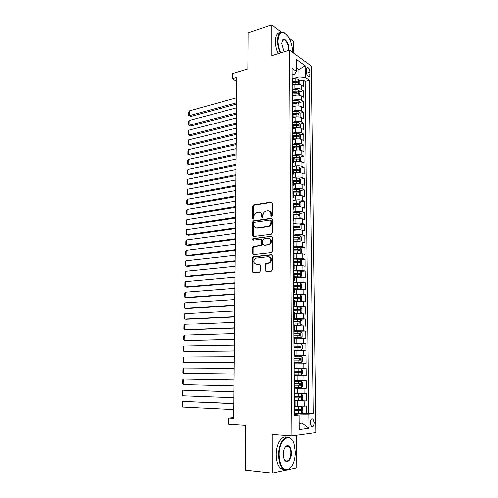 <?xml version="1.0" encoding="UTF-8"?>
<svg xmlns="http://www.w3.org/2000/svg" width="498" height="498" viewBox="0 0 498 498"><rect width="100%" height="100%" fill="white"/><g stroke="black" fill="none" stroke-linecap="round" stroke-linejoin="round"><path stroke-width="0.75" d="M271.503 216.238L272.201 215.323L272.188 203.028L271.192 202.039L253.438 204.933L252.623 206.178L252.567 218.242L253.364 218.902L253.918 218.037L253.924 216.474C254.048 214.538 254.908 213.212 256.489 212.49L258.487 212.129C260.379 212.061 261.413 213.119 261.606 215.317L261.599 216.898L262.284 217.601L262.975 216.692L262.975 215.111C263.1 213.169 263.959 211.831 265.565 211.102L267.619 210.722C269.543 210.648 270.601 211.718 270.8 213.935L270.8 215.528L271.503 216.238M314.163 422.547L312.949 418.924C311.375 418.289 310.459 419.646 310.204 423.001L311.412 426.63C313.005 427.265 313.921 425.902 314.163 422.547M265.141 270.464L266.144 271.559L271.242 271.086L272.257 269.798L272.244 255.735L271.229 254.659L253.096 256.682L252.393 257.877L252.33 271.659L253.308 272.742L259.632 272.095L260.305 270.918L260.317 264.955L259.334 263.878L256.352 264.177C253.239 262.95 252.996 260.933 255.623 258.126L268.129 256.651C271.31 257.833 271.591 259.863 268.97 262.745L265.839 263.28L265.148 264.475L265.141 270.464L265.814 270.613L266.243 271.547M281.314 32.183L271.703 24.9L248.135 32.955L247.923 68.873L232.373 73.611L232.323 78.84L236.849 77.483L233.736 418.276L228.781 417.984L228.719 424.302L245.8 425.429L245.533 470.112L272.12 473.1L286.263 470.081M271.703 24.9L271.734 55.676L289.587 50.13L291.946 435.924L272.082 434.468L272.12 473.1M271.217 234.272L272.219 232.971L272.207 219.188L271.205 218.168L253.333 220.801L252.554 222.033L252.492 235.548L253.457 236.575L271.217 234.272M272.225 237.372L272.238 251.291L271.229 252.586L253.382 254.571L252.411 253.513L252.436 247.662L253.414 246.386L260.815 245.464L261.55 244.25L261.556 240.347L260.572 239.308L253.152 240.241C252.33 239.924 252.281 239.401 252.996 238.667L271.217 236.32L272.225 237.372M287.869 469.739L296.833 467.827L296.596 435.277M293.789 53.205L293.708 41.571L289.033 38.029M297.499 413.184L306.569 413.645L306.494 405.988L304.203 406.156L304.16 401.046L294.355 400.921M294.355 400.448L306.444 400.902L306.363 393.302L304.085 393.401L304.035 388.322L294.268 388.216M294.268 387.942L306.314 388.253L306.239 380.696L303.967 380.727L303.917 375.685L294.181 375.592M294.181 375.523L306.189 375.679L306.114 368.178L294.131 368.109M294.131 368.059L303.848 368.14L303.799 363.129L306.065 363.191L305.99 355.74L294.05 355.815M294.05 355.578L303.73 355.64L303.68 350.66L305.94 350.791L305.865 343.383L293.963 343.601M293.963 343.172L303.612 343.222L303.568 338.273L305.816 338.466L305.741 331.114L295.968 331.407M293.876 330.846L303.5 330.884L303.45 325.972L305.697 326.221L305.623 318.919L299.628 319.168M293.795 318.608L303.382 318.627L303.338 313.746L305.573 314.064L305.498 306.805L300.543 307.073M293.714 306.444L303.27 306.451L303.22 301.601L305.455 301.981L305.38 294.766L300.593 295.084M293.633 294.368L303.158 294.349L303.108 289.537L305.33 289.973L305.262 282.808L300.574 283.175M293.546 282.36L303.039 282.335L302.996 277.548L305.212 278.052L305.143 270.931L300.549 271.342M293.465 270.439L302.927 270.395L302.884 265.639L305.093 266.2L305.025 259.128L300.524 259.583M293.384 258.587L302.815 258.53L302.772 253.806L304.975 254.428L304.907 247.4L300.493 247.898M293.31 246.815L302.709 246.747L302.666 242.053L304.863 242.731L304.788 235.747L300.456 236.282M293.229 235.124L296.042 234.77C298.688 234.502 300.873 234.589 302.597 235.037L302.554 230.375L304.745 231.109L304.676 224.168L300.419 224.747M293.148 223.502L295.955 223.116C298.595 222.824 300.773 222.923 302.485 223.403L302.442 218.765L304.627 219.556L304.558 212.665L300.375 213.281M293.067 211.955L295.868 211.538C298.495 211.227 300.668 211.326 302.379 211.843L302.336 207.236L304.515 208.083L304.446 201.236L300.331 201.883M292.992 200.482L295.781 200.034C298.402 199.698 300.568 199.804 302.274 200.352L302.23 195.782L304.403 196.679L304.334 189.875L300.282 190.56M292.911 189.078L295.694 188.605C298.308 188.244 300.462 188.356 302.161 188.941L302.124 184.397L304.284 185.349L304.222 178.589L300.232 179.305M292.836 177.755L295.607 177.244C298.209 176.865 300.362 176.983 302.056 177.599L302.018 173.08L304.172 174.088L304.11 167.372L300.182 168.119M293.465 169.401L293.851 169.326M292.762 166.494L295.519 165.959C298.115 165.554 300.263 165.678 301.95 166.326L301.913 161.838L304.06 162.902L303.998 156.223L300.126 157.007M293.397 158.364L294.735 158.096M292.681 155.308L295.432 154.747C298.022 154.318 300.163 154.448 301.844 155.127L301.807 150.67L303.954 151.784L303.886 145.148L300.07 145.958M293.322 147.396L295.513 146.929M292.606 144.196L295.351 143.598C297.929 143.15 300.064 143.287 301.744 144.003L301.701 139.571L303.842 140.735L303.774 134.136L300.014 134.977M293.241 136.496L296.204 135.829M292.531 133.147L295.264 132.524C297.841 132.057 299.964 132.194 301.639 132.941L301.595 128.54L303.73 129.754L303.668 123.199L299.958 124.07M293.166 125.658L296.721 124.824M292.457 122.172L295.183 121.518C297.748 121.033 299.864 121.176 301.533 121.954L301.495 117.572L303.624 118.841L303.556 112.324L299.896 113.227M293.503 114.789L296.995 113.936M292.382 111.259L295.102 110.587C297.655 110.07 299.765 110.22 301.433 111.029L301.39 106.678L303.512 107.998L303.45 101.524L299.833 102.445M294.293 103.864L297.088 103.148M292.307 100.415L295.015 99.712C297.567 99.183 299.672 99.339 301.334 100.173L301.29 95.853L303.406 97.216L303.344 90.785L301.228 89.385C299.572 88.519 297.474 88.358 294.934 88.912L292.239 89.646M295.009 93.002L297.113 92.441M299.771 91.732L303.344 90.785M304.203 406.156L295.133 406.057M304.085 393.401L295.04 393.308M303.967 380.727L294.953 380.646M303.799 363.129L294.828 363.061M303.68 350.66L294.741 350.598M303.568 338.273L294.654 338.217M303.45 325.972L294.573 325.916M303.338 313.746L294.486 313.696M303.22 301.601L294.399 301.564M303.108 289.537L294.318 289.506M302.996 277.548L294.231 277.523M302.884 265.639L294.15 265.621M302.772 253.806L294.063 253.793M302.666 242.053L293.982 242.047M302.554 230.375C300.836 229.914 298.651 229.821 296.005 230.101L293.901 230.375M302.442 218.765C300.73 218.273 298.557 218.174 295.918 218.479L293.82 218.771M302.336 207.236C300.624 206.707 298.458 206.608 295.831 206.925L293.739 207.249M302.23 195.782C300.524 195.216 298.364 195.11 295.744 195.453L293.658 195.795M302.124 184.397C300.425 183.799 298.271 183.681 295.656 184.055L293.577 184.416M302.018 173.08C300.319 172.451 298.171 172.333 295.569 172.725L293.503 173.111M301.913 161.838C300.219 161.178 298.078 161.053 295.488 161.464L293.422 161.875M301.807 150.67C300.12 149.973 297.985 149.842 295.401 150.278L293.341 150.713M301.701 139.571C300.02 138.842 297.891 138.705 295.314 139.16L293.266 139.614M301.595 128.54C299.921 127.781 297.804 127.637 295.233 128.117L293.191 128.59M301.495 117.572C299.827 116.787 297.711 116.638 295.152 117.136L293.098 117.634M301.39 106.678C299.728 105.856 297.617 105.707 295.065 106.23L292.936 106.771M301.29 95.853C299.628 95 297.53 94.844 294.984 95.386L292.693 95.99M306.401 69.701L306.426 72.042C306.6 74.358 307.278 75.92 308.467 76.729C309.401 77.003 309.893 76.275 309.949 74.538L309.918 72.21C309.75 69.894 309.065 68.332 307.87 67.523C306.949 67.255 306.457 67.977 306.401 69.701M289.587 50.13L311.287 66.004L315.819 432.613L291.946 435.924M306.569 413.645L313.198 413.682L309.289 80.284L305.286 77.507L298.993 77.016L292.164 78.933M313.198 413.682L308.853 414.087L309.003 428.342L299.217 429.575L299.099 414.99L294.455 415.419L292.089 68.344L296.341 71.295L296.242 59.312L305.162 65.748L305.286 77.507M308.648 413.452L305.15 81.423L303.232 80.11L303.301 86.503L301.19 85.09C299.535 84.212 297.437 84.05 294.903 84.61L292.363 85.307M292.208 85.426L292.88 84.392L292.195 83.421L292.164 79.045L292.849 80.029L292.88 84.392M294.374 401.643L294.411 406.872L295.14 406.748L295.102 401.537L294.362 401.643M294.306 393.825L295.046 393.75L295.009 388.571L294.274 388.633L294.318 393.825M294.218 380.864L294.953 380.839L294.922 375.697L294.187 375.71L294.231 380.864M294.866 368.01L294.828 362.905L294.1 362.868L294.144 367.997L294.866 368.01L294.131 368.016M294.044 355.211L294.779 355.273L294.044 355.329M294.057 355.211L294.019 350.119L294.741 350.2L294.779 355.273M293.957 342.512L294.685 342.624L293.957 342.724M294.685 342.624L294.654 337.582L293.926 337.457M294.598 330.056L294.567 325.051L293.839 324.877L293.882 329.9L294.598 330.056L293.876 330.205M294.511 317.575L294.48 312.601L293.752 312.389L293.801 317.375L294.511 317.575L293.789 317.774M293.702 304.932L294.424 305.174L293.708 305.417M294.424 305.174L294.393 300.238L293.671 299.977M294.337 292.855L294.306 287.95L293.596 287.651L293.627 292.575L294.337 292.855L293.621 293.148M294.256 280.623L294.218 275.749L293.503 275.406L293.546 280.293L294.256 280.623L293.54 280.959M293.453 268.098L294.169 268.466L293.459 268.852M293.465 268.098L293.428 263.243L294.137 263.629L294.169 268.466M294.081 256.395L294.05 251.59L293.347 251.16L293.378 255.984L294.081 256.395L293.378 256.825M294.001 244.4L293.969 239.625L293.254 239.152L293.297 243.952L294.001 244.4L293.291 244.873M293.204 231.993L293.92 232.485L293.21 233.002M293.92 232.485L293.882 227.742L293.173 227.231M293.832 220.645L293.801 215.933L293.092 215.385L293.135 220.116L293.832 220.645L293.135 221.205M293.752 208.886L293.72 204.205L293.011 203.614L293.054 208.32L293.752 208.886L293.054 209.484M293.671 197.202L293.639 192.545L292.936 191.923L292.973 196.592L293.671 197.202L292.973 197.843M293.59 185.592L293.559 180.967L292.855 180.307L292.899 184.945L293.59 185.592L292.892 186.277M292.805 173.372L293.509 174.057L292.818 174.786M293.509 174.057L293.478 169.463L292.774 168.76M293.428 162.597L293.397 158.034L292.7 157.293L292.737 161.881L293.428 162.597L292.737 163.363M292.65 150.452L293.347 151.211L292.662 152.014M293.347 151.211L293.316 146.68L292.619 145.902M293.266 139.901L293.235 135.394L292.544 134.578L292.587 139.104L293.266 139.901L292.587 140.741M292.494 127.824L293.191 128.658L292.507 129.536M293.191 128.658L293.16 124.176L292.463 123.33M293.11 117.484L293.079 113.04L292.401 112.162L292.432 116.625L293.11 117.484L292.432 118.406M293.036 106.385L293.005 101.966L292.326 101.057L292.357 105.489L293.036 106.385L292.357 107.344M292.27 94.415L292.955 95.355L292.282 96.351M292.955 95.355L292.924 90.966L292.239 90.014M301.334 100.173L303.45 101.524M301.433 111.029L303.556 112.324M301.533 121.954L303.668 123.199M301.639 132.941L303.774 134.136M301.744 144.003L303.886 145.148M301.844 155.127L303.998 156.223M301.95 166.326L304.11 167.372M302.056 177.599L304.222 178.589M302.161 188.941L304.334 189.875M302.274 200.352L304.446 201.236M302.379 211.843L304.558 212.665M302.485 223.403L304.676 224.168M302.597 235.037L304.788 235.747M302.709 246.747L304.907 247.4M302.815 258.53L305.025 259.128M302.927 270.395L305.143 270.931M303.039 282.335L305.262 282.808M303.158 294.349L305.38 294.766M303.27 306.451L305.498 306.805M303.382 318.627L305.623 318.919M303.5 330.884L305.741 331.114M303.612 343.222L305.865 343.383M303.73 355.64L305.99 355.74M303.848 368.14L306.114 368.178M306.189 375.679L303.917 375.685M306.314 388.253L304.035 388.322M306.444 400.902L304.16 401.046M299.161 422.995L302.037 423.169L301.956 414.093L294.443 413.714M298.993 77.016L298.931 69.508L296.31 67.672M296.329 70.262L298.931 69.508L305.162 65.748M292.133 74.837L294.735 74.096L296.341 71.295M233.743 417.561L228.781 417.984M232.323 78.84L236.811 81.491M299.167 423.493L302.037 423.169L309.003 428.342M294.449 414.373L299.099 414.99M295.656 82.207L297.107 81.809M299.709 81.087L303.232 80.11M305.15 81.423L309.289 80.284M253.252 220.832L253.619 220.782M294.187 375.673L294.922 375.697M294.274 388.496L295.009 388.571M294.362 401.413L295.102 401.537M301.956 414.093L308.853 414.087M271.597 216.219L271.46 214.165C271.366 212.428 270.619 211.364 269.206 210.978M260.024 212.372C261.431 212.746 262.178 213.804 262.265 215.541L262.396 217.576M271.908 202.275L254.111 205.17L253.289 206.415L253.364 218.902M271.896 218.385L254.005 221.012L253.227 222.245L253.494 236.569M270.806 220.67L270.103 219.954L254.578 222.195L253.899 223.092L253.893 224.754C254.067 226.945 255.094 228.028 256.98 227.991L268.322 226.335C269.866 225.575 270.694 224.249 270.806 222.357L270.806 220.67L271.466 220.888L270.595 220.122M256.227 227.984L256.98 227.991M271.466 220.888L271.466 222.575C271.354 224.467 270.532 225.793 268.982 226.546L257.653 228.196M261.182 239.482L262.222 240.534L262.216 244.437L261.487 245.645L254.092 246.566L253.115 247.842L253.09 253.687L253.463 254.559M271.217 236.32L253.831 238.816L253.314 240.217M268.086 244.636L268.802 244.437C271.74 243.298 271.086 237.814 268.086 238.361L263.685 238.953L262.938 240.173L262.932 244.082L263.921 245.134L269.468 244.624C272.064 242.177 272.008 240.161 269.312 238.554M268.752 244.823L264.594 245.315M269.25 256.819C272.033 258.338 272.163 260.367 269.642 262.907L266.511 263.442L265.82 264.631L265.814 270.613M255.991 264.183L256.352 264.177M259.912 264.046L257.03 264.332M271.846 254.839L253.781 256.85L253.071 258.039L253.015 271.808L253.432 272.73M299.84 84.455L299.815 81.249L298.638 79.394L295.849 78.877L292.233 79.089M236.618 102.775L189.296 115.673L189.402 110.873L236.662 97.745M297.213 84.28L292.88 84.411M190.915 116.439L188.786 115.461L190.915 116.439L236.606 104.051M293.54 84.984L292.631 85.04M292.868 82.369L298.171 82.469L298.097 81.162L292.855 81.087M292.861 81.709L298.097 81.162M188.786 115.461L188.86 112.106L189.402 110.873M292.556 52.302L292.569 51.462C292.407 46.065 290.975 41.172 288.274 36.771C282.54 29.911 279.129 31.256 278.052 40.817C278.114 44.926 279.042 48.941 280.828 52.85M280.368 52.993C278.569 49.016 277.641 44.938 277.573 40.774C277.84 34.231 279.808 31.424 283.474 32.351L285.186 33.354M284.495 51.711L283.835 50.796L281.768 43.544L282.677 39.958C284.713 37.089 289.151 43.394 289.027 48.866L288.927 50.335M288.423 50.491L288.566 48.823C288.224 44.359 286.842 41.371 284.414 39.852L282.528 40.363L282.086 41.135M278.239 53.653C276.44 49.682 275.512 45.623 275.444 41.465C275.606 35.85 277.162 32.961 280.119 32.787M283.038 39.915L283.368 40.189M295.364 452.159L294.137 444.085C290.471 431.355 278.855 439.205 279.197 455.023C279.87 465.387 282.839 470.199 288.118 469.452C292.65 466.968 295.065 461.204 295.364 452.159M291.168 467.087L287.813 469.807C286.201 470.373 284.669 470.056 283.213 468.855C280.337 466.147 278.818 461.54 278.668 455.029C278.438 443.164 285.497 433.671 290.577 438.315L292.756 441.01M291.436 452.856C291.697 460.613 285.79 464.958 283.904 458.172L283.35 454.288C283.53 449.781 284.725 446.924 286.929 445.71C289.599 445.305 291.1 447.69 291.436 452.856M284.426 459.492L285.354 460.631C288.504 461.87 290.359 459.281 290.919 452.863C290.838 449.837 290.122 447.702 288.772 446.463L286.63 446.071L285.211 447.198M284.675 469.757L280.828 468.599C277.946 465.898 276.427 461.297 276.278 454.805C276.11 444.278 281.787 435.078 286.736 437.275M287.508 445.928L287.794 446.382M299.647 95.249L299.908 91.949L298.732 90.113L295.937 89.609L292.239 89.821M236.525 112.878L189.078 125.303L189.19 120.479L236.569 107.823M297.431 95.062L292.955 95.168M190.703 126.05L188.568 125.073L190.703 126.05L236.513 114.11M293.72 95.722L292.849 95.765M292.942 93.12L298.258 93.207L298.19 91.9L292.93 91.825M292.936 92.429L298.19 91.9M188.568 125.073L188.642 121.699L189.19 120.479M299.628 106.074L300.033 105.95L300.008 102.713L298.825 100.895L296.017 100.409L292.314 100.608M236.432 123.037L188.86 134.989L188.972 130.14L236.482 117.951M297.661 105.918L293.029 105.993M188.972 130.14L188.425 131.348L188.35 134.734L190.491 135.711L236.419 124.226M293.913 106.522L293.011 106.566M293.017 103.933L298.339 104.02L298.283 102.706L293.005 102.632M293.011 103.211L298.283 102.706M299.615 116.974L300.132 116.8L300.101 113.538L298.918 111.745L296.105 111.278L292.388 111.465M236.338 133.259L188.642 144.731L188.748 139.857L236.388 128.142M297.891 116.837L293.104 116.887M188.748 139.857L188.207 141.046L188.126 144.451L190.273 145.422L236.326 134.398M294.119 117.391L293.11 117.441M293.092 114.814L298.42 114.895L298.377 113.575L293.085 113.5M293.085 114.061L298.377 113.575M299.609 127.949L300.232 127.718L300.201 124.438L299.018 122.664L296.192 122.209L292.457 122.396M236.245 143.542L188.418 154.523L188.53 149.624L236.295 138.394M298.121 127.83L293.185 127.849M188.53 149.624L187.983 150.801L187.902 154.224L190.055 155.189L236.233 144.632M294.337 128.322L293.185 128.378M293.166 125.764L298.501 125.838L298.47 124.519L293.16 124.444M293.166 124.979L298.47 124.519M299.609 138.986L300.331 138.705L300.3 135.4L299.111 133.645L296.279 133.215L292.531 133.389M236.152 153.882L188.194 164.377L188.306 159.441L236.195 148.703M298.358 138.892L293.26 138.88M188.306 159.441L187.758 160.605L187.684 164.054L189.838 165.012L236.139 154.928M294.567 139.328L293.266 139.384M293.247 136.782L298.588 136.857L298.563 135.524L293.235 135.456M293.241 135.966L298.563 135.524M299.615 150.103L300.431 149.761L300.4 146.437L299.205 144.7L292.612 144.451M236.058 164.278L187.97 174.281L188.082 169.32L236.102 159.074M298.595 150.029L293.341 149.979M188.082 169.32L187.534 170.465L187.46 173.933L189.62 174.885L236.046 165.28M294.822 150.402L293.341 150.464M293.322 147.869L298.669 147.937C299.286 147.694 299.279 147.252 298.657 146.605L293.291 146.53M293.316 147.022L298.657 146.605M299.628 161.29L300.531 160.885L300.499 157.536L299.304 155.824L292.687 155.588M235.959 174.742L187.746 184.235L187.858 179.249L236.008 169.501M298.837 161.234L293.415 161.153M187.858 179.249L187.31 180.382L187.229 183.868L189.402 184.814L235.952 175.694M295.09 161.545L293.422 161.613M293.403 159.024L298.763 159.092C299.379 158.843 299.379 158.401 298.756 157.754L293.247 157.685M293.397 158.146L298.75 157.748M299.64 172.551L300.63 172.078L300.599 168.71L299.398 167.023L292.762 166.786M235.865 185.262L187.522 194.251L187.634 189.24L235.915 179.996M299.074 172.513L293.496 172.389M187.634 189.24L187.086 190.354L187.005 193.859L189.184 194.799L235.853 186.165M295.389 172.756L293.496 172.831M293.478 170.248L298.856 170.316L298.862 168.971L293.054 168.915M293.453 169.345L297.424 169.245L298.009 170.061M299.665 183.887L300.73 183.339L300.705 179.952L299.497 178.284L292.836 178.06M235.766 195.851L187.292 204.323L187.41 199.281L235.815 190.547M299.31 183.862L293.577 183.7M187.41 199.281L186.856 200.383L186.775 203.906L188.96 204.846L235.759 196.704M295.719 184.042L293.577 184.117M293.559 181.546L298.956 181.614L298.974 180.264L292.855 180.214M293.366 180.618L297.53 180.525L298.103 181.347M299.696 195.291L300.836 194.674L300.804 191.269L299.597 189.626L292.917 189.408M235.672 206.496L187.067 214.451L187.18 209.378L235.722 201.167M299.553 195.284L293.652 195.085M187.18 209.378L186.626 210.467L186.545 214.009L188.736 214.943L235.666 207.305M296.117 195.397L293.658 195.477M293.639 192.919L299.049 192.987L299.08 191.63L292.93 191.574M293.036 191.967L297.58 191.861L298.196 192.707M299.69 206.776L300.935 206.085L300.904 202.655L299.696 201.03L292.992 200.825M235.573 217.209L186.837 224.635L186.949 219.537L235.622 211.843M299.746 206.763L293.733 206.546M186.949 219.537L186.395 220.608L186.314 224.168L188.512 225.096L235.566 217.962M296.69 206.819L293.739 206.907M293.72 204.361L299.149 204.429L299.186 203.066L293.011 203.003M293.011 203.377L297.673 203.277L298.29 204.143M299.572 218.323L301.041 217.564L301.01 214.115L299.796 212.515L293.073 212.316M235.473 227.984L186.607 234.882L186.719 229.752L235.523 222.587M297.48 218.329L293.82 218.417M299.846 218.286L293.814 218.074M186.719 229.752L186.165 230.804L186.084 234.39L188.288 235.311L235.467 228.688M293.795 215.877L299.248 215.939L299.298 214.57L293.085 214.507M293.092 214.862L297.854 214.781L298.383 215.646M299.398 229.945L301.147 229.124L301.116 225.644L299.896 224.069L293.148 223.882M235.373 238.822L186.37 245.178L186.489 240.024L235.423 233.394M298.028 229.945L293.901 229.995M299.945 229.877L293.895 229.678M186.489 240.024L185.928 241.057L185.847 244.661L188.057 245.582L235.367 239.476M293.696 227.474L299.342 227.53L299.404 226.154L293.166 226.092M293.166 226.416L297.96 226.347L298.476 227.225M299.136 241.655L301.246 240.752L301.215 237.253L299.995 235.703L293.229 235.523M235.274 249.728L186.14 255.542L186.252 250.351L235.324 244.269M298.47 241.648L293.982 241.648M300.045 241.542L293.976 241.356M186.252 250.351L185.698 251.372L185.617 254.995L187.827 255.91L235.268 250.332M293.254 239.146L299.441 239.196L299.516 237.814L293.247 237.745M293.247 238.044L297.953 237.969L298.57 238.884M294.063 253.376L300.151 253.289L301.352 252.455L301.321 248.932L300.095 247.406L293.31 247.238M235.174 260.703L185.903 265.957L186.022 260.74L235.224 255.206M300.151 253.289L294.063 253.109M186.022 260.74L185.461 261.743L185.381 265.39L185.903 265.957L187.603 266.293L235.168 261.245M293.334 250.886L299.541 250.936L299.628 249.548L293.322 249.473M293.328 249.747L298.178 249.703L298.663 250.612M294.144 265.179L300.282 265.085L301.458 264.233L301.427 260.691L300.201 259.184L293.39 259.028M235.075 271.74L185.667 276.434L185.785 271.192L235.124 266.212M300.25 265.104L294.144 264.942M185.785 271.192L185.225 272.176L185.138 275.842L185.667 276.434L187.366 276.745L235.068 272.232M293.415 262.701L299.647 262.751L299.734 261.357L293.403 261.276M293.409 261.525L298.29 261.5L298.763 262.421M294.231 277.062L300.387 276.981L301.57 276.085L301.533 272.524L300.3 271.043L293.471 270.893M234.975 282.845L185.43 286.973L185.549 281.7L235.025 277.28M300.356 277L294.225 276.851M185.549 281.7L184.982 282.671L184.901 286.356L185.43 286.973L187.136 287.246L234.969 283.281M293.496 274.591L299.746 274.641L299.846 273.24L293.484 273.159M293.49 273.383L298.402 273.365L298.856 274.311M294.312 289.021L300.456 288.977L301.676 288.018L301.645 284.433L300.406 282.976L293.552 282.839M234.869 294.013L185.188 297.574L185.306 292.27L234.925 288.417M300.456 288.977L294.312 288.834M185.306 292.27L184.746 293.222L184.658 296.926L185.188 297.574L186.906 297.816L234.869 294.399M293.577 286.562L299.846 286.611L299.958 285.205L293.565 285.117M293.571 285.317L298.514 285.31L298.949 286.275M294.399 301.06L300.562 301.029L301.782 300.033L301.751 296.422L300.512 294.99L293.633 294.866M234.77 305.255L184.945 308.237L185.069 302.896L234.819 299.628M300.562 301.029L294.393 300.898M185.069 302.896L184.503 303.83L184.422 307.559L184.945 308.237L186.669 308.443L234.763 305.579M293.658 298.607L299.952 298.657L300.076 297.244L293.652 297.157M293.652 297.325L298.619 297.337L299.043 298.314M294.48 313.174L300.668 313.161L301.894 312.122L301.856 308.486L300.618 307.085L293.714 306.967M234.664 316.56L184.708 318.957L184.826 313.591L234.72 310.901M300.668 313.161L294.48 313.043M184.826 313.591L184.26 314.506L184.179 318.253L184.708 318.957L186.433 319.131L234.664 316.834M293.739 310.733L300.051 310.783L300.188 309.364L293.733 309.277M293.733 309.414L298.732 309.439L299.136 310.441M294.567 325.368L300.773 325.368L302 324.291L301.969 320.631L300.724 319.255L293.801 319.15M234.564 327.939L184.459 329.744L184.584 324.341L234.614 322.243M300.773 325.368L294.567 325.269M184.584 324.341L184.017 325.244L183.93 329.016L184.459 329.744L186.196 329.881L234.558 328.157M293.826 322.941L300.157 322.99L300.3 321.565L293.814 321.471M293.814 321.584L298.844 321.621L299.23 322.648M294.654 337.65L300.879 337.663L302.112 336.536L302.081 332.857L300.829 331.506L293.882 331.407M234.458 339.387L184.216 340.588L184.341 335.16L234.508 333.654M300.879 337.663L294.642 337.569M184.341 335.16L183.774 336.038L183.687 339.835L184.216 340.588L234.458 339.543M293.907 335.229L300.263 335.279L300.412 333.847L293.901 333.747M293.901 333.834L298.956 333.884L299.323 334.936M294.007 350.001L300.985 350.032L302.224 348.868L302.193 345.158L300.935 343.838L293.969 343.751M234.353 350.909L183.967 351.501L184.092 346.035L234.402 345.139M300.985 350.032L294.007 349.957M184.092 346.035L183.525 346.901L183.438 350.716L183.967 351.501L234.353 351.003M293.994 347.598L300.369 347.648L300.531 346.203L293.982 346.104M293.982 346.166L299.068 346.228L299.41 347.318M294.094 362.438L301.097 362.488L302.336 361.28L302.298 357.545L301.041 356.251L294.05 356.176M234.247 362.494L183.725 362.476L183.849 356.979L234.297 356.693M301.097 362.488L294.094 362.42M183.849 356.979L183.276 357.825L183.189 361.66L183.725 362.476L234.247 362.538M294.075 360.048L300.475 360.104L300.643 358.647L294.069 358.548M294.069 358.579L299.186 358.653L299.491 359.786M294.181 374.969L301.203 375.031L302.448 373.774L302.417 370.014L301.147 368.75L294.137 368.688M234.141 374.16L183.476 373.512L183.6 367.985L234.191 368.321M300.761 371.178L299.298 371.166C299.871 371.819 299.79 372.305 299.043 372.622L294.162 372.579L300.58 372.635L300.761 371.178L294.15 371.072M183.476 373.512L182.94 372.672L183.027 368.813L183.6 367.985M294.268 387.606L301.315 387.649L302.56 386.348L302.529 382.57L301.259 381.331L294.225 381.275M301.259 381.331L294.225 381.256M234.085 379.968L183.351 379.059L234.085 380.018M234.035 385.894L183.22 384.618L182.685 383.746L182.778 379.862L183.351 379.059L183.22 384.618M294.25 385.197L300.686 385.253L300.879 383.79L294.237 383.678M300.879 383.79L299.41 383.759C299.977 384.412 299.889 384.898 299.149 385.222L294.25 385.166M294.349 400.324L301.427 400.361L302.672 399.016L302.641 395.207L301.371 393.993L294.312 393.955M301.371 393.993L294.306 393.899M233.979 391.677L183.096 390.195L233.979 391.789M233.923 397.703L182.971 395.786L182.436 394.889L182.523 390.98L183.096 390.195L182.971 395.786M294.337 397.902L300.798 397.958L300.997 396.483L294.324 396.371M299.541 396.439L299.248 397.902L294.337 397.84M294.443 413.128L301.533 413.153L302.79 411.759L302.753 407.93L301.477 406.748L295.14 406.729M301.477 406.748L295.133 406.642M233.873 403.461L182.841 401.4L233.873 403.635M233.817 409.58L182.716 407.028L182.181 406.094L182.268 402.166L182.841 401.4L182.716 407.028M294.424 410.688L300.904 410.75L301.109 409.263L294.411 409.151M299.703 409.232L299.354 410.676L294.424 410.595M297.343 406.156L297.306 401.033M297.244 393.376L297.206 388.291M297.15 380.684L297.113 375.635M297.051 368.078L297.013 363.061M296.957 355.56L296.92 350.573M296.864 343.116L296.827 338.167M296.771 330.759L296.733 325.841M296.677 318.483L296.64 313.597M296.584 306.289L296.547 301.433M296.491 294.175L296.453 289.35M296.403 282.136L296.366 277.342M296.31 270.177L296.273 265.415M296.223 258.3L296.186 253.569M296.129 246.498L296.098 241.798M296.042 234.77L296.005 230.101M295.955 223.116L295.918 218.479M295.868 211.538L295.831 206.925M295.781 200.034L295.744 195.453M295.694 188.605L295.656 184.055M295.607 177.244L295.569 172.725M295.519 165.959L295.488 161.464M295.432 154.747L295.401 150.278M295.351 143.598L295.314 139.16M295.264 132.524L295.233 128.117M295.183 121.518L295.152 117.136M295.102 110.587L295.065 106.23M295.015 99.712L294.984 95.386M294.934 88.912L294.903 84.61M293.969 342.512L293.938 337.457M293.714 304.932L293.683 299.977M293.216 231.993L293.185 227.231M292.818 173.372L292.787 168.766M292.662 150.458L292.631 145.908M292.507 127.83L292.475 123.336M292.282 94.421L292.251 90.02M301.228 89.385L301.19 85.09M306.531 73.169L309.918 72.21M307.222 75.304L309.949 74.538M271.46 214.165L270.8 213.935M262.265 217.122L261.599 216.898M262.265 215.541L261.606 215.317M253.239 218.46L252.567 218.242M253.289 206.415L252.623 206.178M254.254 205.132L253.588 204.896M271.846 202.281L271.192 202.039M271.46 215.759L270.8 215.528M253.171 235.741L252.492 235.548M253.227 222.245L252.554 222.033M254.192 220.963L253.519 220.751M271.864 218.392L271.205 218.168M268.279 226.733L267.613 226.522M271.466 222.575L270.806 222.357M253.09 253.687L252.411 253.513M253.115 247.842L252.436 247.662M254.092 246.566L253.414 246.386M261.232 245.719L260.56 245.533M262.216 244.437L261.55 244.25M262.222 240.534L261.556 240.347M253.831 238.816L253.158 238.623M265.82 264.631L265.148 264.475M266.822 263.349L266.15 263.193M268.802 263.149L268.129 262.988M259.844 263.996L259.334 263.878M253.015 271.808L252.33 271.659M253.071 258.039L252.393 257.877M254.048 256.769L253.37 256.607M271.808 254.808L271.229 254.659M298.713 84.336L298.669 79.437M295.868 80.913L295.849 78.877M295.893 84.237L295.874 82.195M298.806 95.118L298.763 90.157M295.949 91.657L295.937 89.609M295.974 95L295.961 92.952M298.9 105.974L298.856 100.938M296.036 102.47L296.017 100.409M296.061 105.831L296.042 103.771M298.993 116.893L298.949 111.789M296.123 113.351L296.105 111.278M296.148 116.737L296.129 114.658M299.093 127.886L299.043 122.707M296.204 124.295L296.192 122.209M296.235 127.706L296.217 125.614M299.186 138.942L299.142 133.694M296.291 135.313L296.279 133.215M296.322 138.743L296.304 136.639M299.286 150.072L299.236 144.744M296.378 146.4L296.366 144.289M296.41 149.848L296.391 147.732M299.379 161.271L299.335 155.868M296.466 157.555L296.453 155.432M296.497 161.028L296.478 158.899M299.479 172.538L299.429 167.067M296.559 168.778L296.54 166.643M296.584 172.277L296.565 170.135M297.393 169.245L298.844 168.965M299.578 183.88L299.528 178.328M296.646 180.077L296.627 177.923M296.671 183.594L296.659 181.44M297.487 180.519L298.943 180.257M299.678 195.291L299.628 189.663M296.733 191.45L296.721 189.284M296.764 194.986L296.746 192.819M297.58 191.861L299.037 191.618M299.777 206.745L299.728 201.074M296.827 202.891L296.808 200.713M296.852 206.452L296.839 204.267M297.673 203.277L299.136 203.047M299.877 218.267L299.827 212.553M296.914 214.401L296.901 212.21M296.945 217.987L296.926 215.79M297.767 214.769L299.236 214.557M299.977 229.858L299.927 224.112M297.007 225.992L296.989 223.789M297.038 229.603L297.02 227.387M297.86 226.335L299.335 226.136M300.076 241.524L300.026 235.741M297.101 237.658L297.082 235.436M297.125 241.287L297.113 239.065M297.953 237.969L299.435 237.789M300.182 253.264L300.126 247.444M297.194 249.398L297.175 247.164M297.219 253.052L297.2 250.811M298.047 249.685L299.535 249.523M300.282 265.085L300.232 259.221M297.287 261.213L297.269 258.96M297.312 264.892L297.294 262.633M298.14 261.475L299.634 261.326M300.387 276.981L300.331 271.08M297.381 273.103L297.362 270.837M297.406 276.807L297.387 274.535M298.24 273.34L299.734 273.209M300.487 288.952L300.437 283.013M297.474 285.074L297.455 282.796M297.499 288.803L297.487 286.518M298.333 285.286L299.833 285.167M300.593 301.004L300.543 295.028M297.567 297.125L297.549 294.828M297.599 300.873L297.58 298.576M298.433 297.306L299.939 297.206M300.699 313.13L300.649 307.117M297.661 309.252L297.642 306.942M297.692 313.03L297.673 310.715M298.532 309.401L300.039 309.326M300.804 325.343L300.755 319.286M297.76 321.459L297.742 319.131M297.792 325.262L297.773 322.928M298.632 321.584L300.145 321.521M300.91 337.632L300.86 331.537M297.854 333.747L297.835 331.407M297.885 337.576L297.866 335.229M298.732 333.841L300.25 333.803M301.016 350.007L300.966 343.869M297.953 346.116L297.935 343.763M297.985 349.97L297.966 347.61M298.831 346.185L300.356 346.16M301.128 362.457L301.072 356.282M298.053 358.572L298.034 356.201M298.084 362.451L298.065 360.073M298.931 358.61L300.462 358.604M301.234 375L301.184 368.781M298.146 371.11L298.128 368.719M298.178 375.013L298.159 372.616M299.043 372.622L300.58 372.635M301.346 387.618L301.29 381.362M298.246 383.728L298.227 381.325M298.277 387.656L298.258 385.247M299.149 385.222L300.686 385.253M301.458 400.324L301.402 394.024M298.352 396.433L298.327 394.011M298.383 400.386L298.358 397.964M299.248 397.902L300.798 397.958M301.564 413.116L301.514 406.773M298.451 409.219L298.433 406.785M298.483 413.203L298.464 410.763M299.354 410.676L300.904 410.75M311.636 418.855L312.949 418.924M306.83 67.821L307.87 67.523M254.111 205.17L253.438 204.933M254.005 221.012L253.333 220.801M268.982 226.546L268.322 226.335M253.843 246.635L253.165 246.454M261.487 245.645L260.815 245.464M253.669 238.859L252.996 238.667M269.468 244.624L268.802 244.437M266.511 263.442L265.839 263.28M269.642 262.907L268.97 262.745M253.781 256.85L253.096 256.682M284.414 39.852L282.428 40.494M282.528 40.363L282.677 39.958M280.828 468.599L283.213 468.855M288.772 446.463L286.257 446.252M286.63 446.071L286.929 445.71M288.118 469.452L287.813 469.807M297.312 158.04L298.756 157.754M297.424 169.245L298.862 168.971M297.53 180.525L298.974 180.264M297.636 191.873L299.08 191.63M297.742 203.29L299.186 203.066M297.854 214.781L299.298 214.57M297.96 226.347L299.404 226.154M298.072 237.988L299.516 237.814M298.178 249.703L299.628 249.548M298.29 261.5L299.734 261.357M298.402 273.365L299.846 273.24M298.514 285.31L299.958 285.205M298.619 297.337L300.076 297.244M298.732 309.439L300.188 309.364M298.844 321.621L300.3 321.565M298.956 333.884L300.412 333.847M299.074 346.228L300.531 346.203M299.186 358.653L300.643 358.647M299.746 396.439L300.997 396.483M300.275 409.225L301.109 409.263"/></g></svg>
